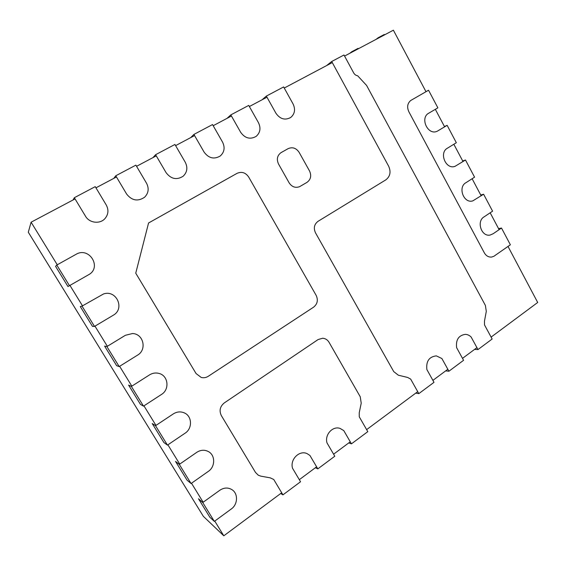 <?xml version="1.0" encoding="UTF-8"?>
<svg xmlns="http://www.w3.org/2000/svg" width="566" height="566" viewBox="0 0 566 566"><rect width="100%" height="100%" fill="white"/><g stroke="black" fill="none" stroke-linecap="round" stroke-linejoin="round"><path stroke-width="0.85" d="M491.111 337.103L537.7 302.47L508.006 246.443M499.113 229.669L490.17 212.795M481.171 195.822L472.122 178.736M463.009 161.543L453.84 144.252M444.614 126.848L435.332 109.33M425.993 91.706L393.384 30.189L344.567 56.069M332.292 62.571L284.238 88.041M266.961 97.196L249.365 106.521M231.444 116.023L213.184 125.702M194.57 135.564L175.609 145.618M156.273 155.862L136.562 166.305M116.462 176.96L95.965 187.827M75.052 198.907L31.095 222.205L28.3 232.23L203.343 516.333L223.803 535.811L281.691 492.774M31.095 222.205L57.258 264.782M69.922 285.391L82.495 305.845M94.968 326.15L107.349 346.3M119.638 366.301L131.836 386.146M143.948 405.85L155.968 425.413M167.897 444.826L179.74 464.106M191.499 483.237L203.166 502.233M214.755 521.088L223.803 535.811M299.315 479.678L316.613 466.816M333.593 454.194L350.262 441.798M366.634 429.629L417.715 391.658M432.905 380.366L447.833 369.273M462.507 358.363L476.933 347.644M230.801 114.898L240.684 132.324C245.057 138.345 250.2 139.703 256.122 136.399C260.254 132.72 261.039 128.149 258.471 122.702L248.736 105.403L230.801 114.898L227.051 118.351M193.912 134.418L204.1 152.113C208.705 158.296 214.09 159.591 220.259 155.99C224.405 152.183 225.176 147.556 222.565 142.123L212.533 124.562L193.912 134.418L190.707 137.609M155.593 154.702L166.1 172.672C170.996 179.047 176.663 180.25 183.101 176.267C187.197 172.326 187.926 167.663 185.28 162.293L174.936 144.464L155.593 154.702L152.983 157.603M115.761 175.778L126.607 194.032C131.878 200.668 137.885 201.729 144.62 197.216C148.554 193.14 149.198 188.485 146.544 183.25L135.875 165.138L115.761 175.778L113.794 178.375M74.33 197.711L85.53 216.262C89.343 223.025 99.821 224.313 104.837 218.738C108.396 214.564 108.877 210 106.274 205.034L95.251 186.639L74.33 197.711L73.049 199.968M131.39 386.437L128.588 385.099L140.453 404.386L143.502 406.14L161.494 394.445C169.779 389.528 168.321 375.859 159.272 373.496C155.898 372.527 152.657 372.987 149.558 374.869L131.39 386.437L143.502 406.14M106.896 346.576L104.611 346.109L116.646 365.678L119.185 366.577L137.531 355.151C147.195 349.724 143.467 333.742 132.472 333.537L125.411 335.284L106.896 346.576L119.185 366.577M82.028 306.121L80.273 306.539L92.484 326.391L94.508 326.426L113.207 315.269C125.235 308.803 116.419 289.396 103.486 293.98L82.028 306.121L94.508 326.426M56.784 265.044L55.581 266.374L67.97 286.53L88.629 274.729C102.205 267.485 89.258 246.359 76.042 254.325L56.784 265.044L69.455 285.66M155.523 425.703L152.226 423.538L163.914 442.548L167.458 445.124L185.11 433.174C192.553 428.519 192.171 416.293 184.495 412.968C180.738 411.305 177.024 411.609 173.345 413.88L155.523 425.703L167.458 445.124M202.748 502.537L198.489 498.766L209.852 517.239L214.337 521.392L231.324 508.954C237.791 504.518 238.293 493.863 232.258 489.859C228.289 487.326 224.171 487.439 219.898 490.213L202.748 502.537L214.337 521.392M179.309 464.403L175.524 461.417L187.049 480.159L191.067 483.541L208.387 471.337C215.264 466.823 215.441 455.531 208.72 451.753C204.807 449.581 200.831 449.772 196.791 452.319L179.309 464.403L191.067 483.541M221.334 415.578L255.507 472.447L258.287 475.214L260.785 476.14L270.265 477.86L273.746 479.487L282.943 494.861L300.546 481.751L292.53 468.238C289.806 459.443 299.414 449.913 307.105 453.628L309.927 455.46L317.823 468.874L334.789 456.238L327.007 442.916C324.523 434.752 332.674 425.752 340.032 428.398L343.774 430.599L351.444 443.836L367.794 431.653L359.254 416.795L359.226 412.826L361.214 403.176L360.245 396.766L329.023 342.26C327.516 339.784 325.386 338.44 322.634 338.242L318.12 339.543L224.27 402.928C220.004 406.452 219.028 410.668 221.334 415.578M348.755 442.923L351.444 443.836M315.354 467.749L317.823 468.874M280.708 493.51L282.943 494.861M408.977 111.99L484.468 253.094C486.286 255.995 488.677 257.311 491.649 257.049L493.842 256.306L510.376 244.788L501.504 228.041L493.212 233.701L490.22 235.024C481.418 237.182 476.112 221.094 484.22 216.778L492.583 211.182L483.605 194.223L472.787 200.888C463.703 203.838 457.484 186.992 466.066 182.62L474.57 177.165L465.478 159.994L455.149 166.284C445.831 170.118 438.572 152.487 447.671 148.044L456.33 142.717L447.133 125.334L437.313 131.185C427.832 135.996 419.406 117.544 429.056 113.023L437.872 107.837L428.547 90.235L410.711 100.493C407.343 103.472 406.763 107.307 408.977 111.99M425.965 91.657L428.547 90.235M444.452 126.536L447.133 125.334M462.705 160.977L465.478 159.994M480.739 195.001L483.605 194.223M498.554 228.614L501.504 228.041M278.536 164.02L289.148 182.86C291.886 186.914 295.367 188.181 299.591 186.674L306.97 182.379C310.805 179.535 311.661 175.743 309.545 170.996L299.11 152.325C296.167 148.009 292.488 146.785 288.087 148.667L280.941 152.693C277.213 155.565 276.406 159.343 278.536 164.02M266.345 96.086L275.932 113.25C280.113 119.129 285.038 120.537 290.726 117.473C294.815 113.922 295.601 109.422 293.082 103.974L283.63 86.938L266.345 96.086L262.086 99.779M135.748 273.18L196.084 373.567L201.248 377.465C203.732 378.067 206.088 377.671 208.302 376.27L313.599 307.168C317.441 304.034 318.304 300.114 316.175 295.41L248.637 176.96C245.559 172.559 241.703 171.349 237.055 173.338L148.568 222.99L135.748 273.18M358.306 48.782L358.087 48.372L351.819 51.697L352.038 52.107M349.724 53.331L351.819 51.697M384.484 34.908L384.272 34.505L378.18 37.731L378.392 38.134M375.958 39.429L378.18 37.731M366.612 85.459L485.38 305.407L486.293 311.364L484.461 321.276L484.524 324.941L492.151 339.013L477.98 349.569L471.138 337.032C469.462 335.327 467.509 334.435 465.287 334.357C458.587 335.412 455.708 339.855 456.635 347.687L463.568 360.301L448.909 371.225L441.883 358.526L436.344 355.88C429.134 356.714 425.979 361.271 426.877 369.548L434.002 382.333L418.826 393.632L410.661 379.093L407.619 377.444L398.351 375.208L393.724 371.586L315.488 232.817C313.373 228.084 314.229 224.249 318.042 221.32L385.786 179.889C390.186 176.479 391.148 171.923 388.658 166.22L331.704 61.496L343.986 54.994L353.587 72.738C354.535 74.486 355.894 75.504 357.67 75.787L366.612 85.459M331.704 61.496L326.568 65.606M418.826 393.632L415.741 393.129M448.909 371.225L445.661 370.886M477.98 349.569L474.577 349.392"/></g></svg>
